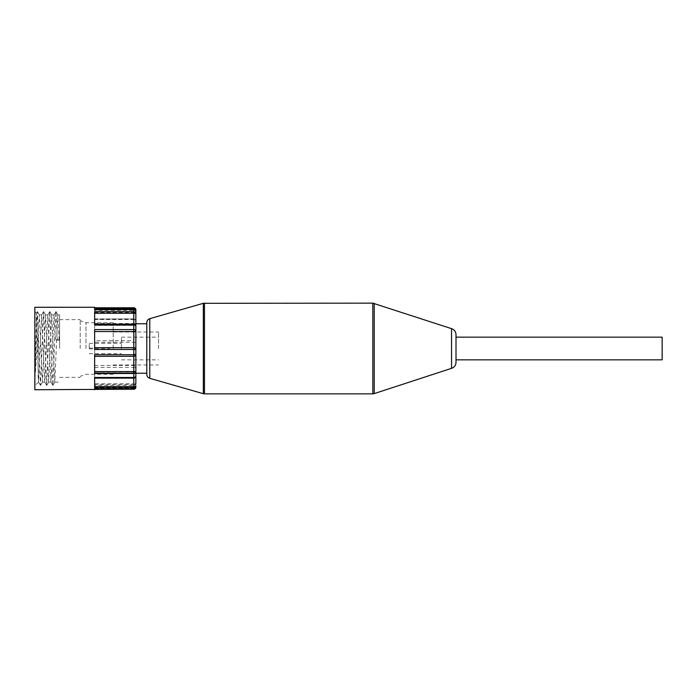<?xml version="1.0" encoding="UTF-8"?>
<svg xmlns="http://www.w3.org/2000/svg" width="697" height="697" viewBox="0 0 697 697"><rect width="100%" height="100%" fill="white"/><g stroke="black" fill="none" stroke-linecap="round" stroke-linejoin="round"><path stroke-width="0.52" stroke-dasharray="3.48 2.61" d="M59.585 340.319L59.585 338.062L59.663 340.345M59.585 340.345L59.585 338.062M59.184 340.145L57.72 315.358L54.793 382.104L51.7 314.896L48.607 382.104L45.514 314.896L42.421 382.095L39.328 314.896L34.85 380.457L37.377 311.637L40.47 385.354L43.562 311.637L46.655 385.363L49.748 311.637L52.841 385.363L55.934 311.637L57.276 339.326L55.377 340.145L59.184 340.145L57.276 339.326M34.85 380.457L34.85 311.603L34.85 385.397L36.453 313.249L38.562 382.052L41.654 314.939L44.747 382.061L47.84 314.939L50.933 382.061L54.026 314.939L55.377 340.145M38.152 378.401L38.152 336.381M662.15 359.835L662.15 337.165M456.004 348.5L456.004 359.835L456.004 348.5M59.585 348.5L59.585 314.896L59.585 348.5M80.199 348.5L80.199 319.635L80.199 348.5M85.975 348.5L85.975 322.728L85.975 348.5M113.184 348.5L113.184 322.728L113.184 348.5M158.541 348.5L158.541 332.007L158.541 348.5M121.435 348.5L121.435 337.165L121.435 348.5M89.268 348.5L89.268 343.342L89.268 348.5M146.788 323.765L146.788 322.633M456.004 334.595L456.004 362.405M135.863 383.489A2.065 1.838 0 0 1 133.798 385.328L133.798 383.733L135.863 383.489L135.863 385.458L135.863 382.531C135.384 384.091 134.695 384.779 133.798 384.596L133.798 387.401A2.065 1.943 180 0 0 135.863 385.458A2.065 1.647 180 0 1 133.798 387.105L94.635 387.105L94.635 384.596L94.635 387.105M94.635 318.886L94.635 308.998L94.635 319.156L133.798 318.886A2.065 2.065 0 0 1 135.863 320.942A2.065 1.446 -0 0 0 133.798 319.496L133.798 318.921A2.065 2.021 0 0 1 135.863 320.942L135.863 373.235M135.863 309.843L135.863 310.975A2.065 0.601 0 0 0 133.798 310.374L133.798 308.998A2.065 1.978 180 0 1 135.863 310.975M135.863 313.511L135.863 314.469L135.863 313.511M135.863 326.222L133.798 324.166L94.635 324.166L94.635 311.672M94.635 388.002L94.635 377.844L133.798 378.079L135.863 376.058M34.85 389.728L34.85 307.272M94.635 383.733L94.635 371.945L94.635 383.733L133.798 383.733L133.798 371.945A2.065 1.176 180 0 0 135.863 370.778A2.065 2.065 180 0 1 133.798 372.834L94.635 372.834L133.798 372.834A2.065 2.065 0 0 0 135.863 370.778C135.262 372.407 134.573 373.095 133.798 372.834L94.635 372.834M94.635 365.455L133.798 365.455A2.065 1.002 180 0 1 135.863 366.456A2.065 0.941 -0 0 1 133.798 367.406L133.798 347.533L135.863 347.585A2.065 1.69 0 0 1 133.798 349.275L94.635 349.275L94.635 367.406L94.635 349.275M133.798 389.187L133.798 388.551A2.065 1.403 180 0 0 135.863 387.157M135.863 342.567L133.798 342.253L133.798 340.694A2.065 1.873 180 0 1 135.863 342.567M94.635 340.694L94.635 323.495L94.635 340.694L133.798 340.694L133.798 323.495A2.065 1.255 180 0 1 135.863 324.741A2.065 0.68 -0 0 1 133.798 325.421L94.635 325.421M94.635 378.079L94.635 377.504M94.635 373.505L94.635 354.747M94.635 308.449L94.635 307.272M94.635 349.467L94.635 329.594M135.863 311.542A2.065 1.647 0 0 0 133.798 309.895L133.798 309.485M94.635 325.055L94.635 324.166M451.543 368.338L451.543 328.662M374.228 303.395L374.228 393.605M372.817 393.849L372.817 303.151M204.465 303.151L204.465 393.849M203.332 393.692L203.332 303.308M149.777 318.668L149.777 378.332M94.635 387.401L133.798 387.401L133.798 385.328L94.635 385.328M94.635 371.945L133.798 371.945L133.798 367.406L94.635 367.406M94.635 388.551L133.798 388.551L133.798 384.596L94.635 384.596M94.635 347.533L133.798 347.533L133.798 342.253L94.635 342.253M94.635 377.844L133.798 378.114M94.635 318.921L133.798 318.921L133.798 310.374L94.635 310.374M94.635 323.495L133.798 323.495L133.798 319.496L94.635 319.496M94.635 308.998L133.798 308.998L133.798 307.813L94.635 307.813M133.798 308.449L133.798 312.404L133.798 309.895L94.635 309.895M37.472 311.637L39.38 314.939M40.565 385.354L42.473 382.061M43.658 311.637L45.566 314.939M46.751 385.363L48.659 382.061M49.844 311.637L51.752 314.939M52.928 385.363L54.845 382.061M56.021 311.637L57.929 314.939M37.377 311.637L36.453 313.249M40.47 385.354L38.562 382.052M43.562 311.637L41.654 314.939M46.655 385.363L44.747 382.061M49.748 311.637L47.84 314.939M52.841 385.363L50.933 382.061M55.934 311.637L54.026 314.939M36.488 313.232L34.85 311.603M38.614 382.104L34.85 385.397M54.793 382.104L59.585 382.104M51.7 314.896L54.078 314.896M57.886 314.896L59.585 314.896M48.607 382.104L50.986 382.104M45.514 314.896L47.893 314.896M42.421 382.104L44.8 382.104M39.328 314.896L41.707 314.896M59.585 377.365L80.199 377.365M59.585 319.635L80.199 319.635M113.184 322.728L85.975 322.728L80.199 320.629M113.184 374.272L85.975 374.272L80.199 376.371M113.184 364.993L158.541 364.993M113.184 332.007L158.541 332.007M121.435 359.835L158.541 359.835M121.435 337.165L158.541 337.165M89.268 353.658L121.435 353.658M89.268 343.342L121.435 343.342M89.268 348.909L109.891 348.909M89.268 348.091L109.891 348.091M94.635 387.515L133.798 387.515A2.065 2.065 0 0 0 135.863 385.458M94.635 312.404L133.798 312.404C134.73 312.256 135.418 312.936 135.863 314.469M94.635 319.156L133.798 319.156L135.863 321.221"/><path stroke-width="1.05" d="M456.004 337.165L662.15 337.165L662.15 359.835L456.004 359.835M149.777 318.668L203.332 303.308L203.332 393.692L149.777 378.332L149.777 318.668C147.895 319.322 146.901 320.646 146.788 322.633L146.788 374.367L146.788 323.765L135.863 323.765M456.004 362.405L456.004 334.595C455.829 331.633 454.348 329.655 451.543 328.662L451.543 368.338C454.348 367.345 455.829 365.367 456.004 362.405M203.332 303.308L372.817 303.151L451.543 328.662M146.788 373.235L135.863 373.235L135.863 383.489M135.863 310.975L135.863 320.942M94.635 378.114L133.798 378.114A2.065 2.065 0 0 0 135.863 376.058A2.065 1.446 180 0 1 133.798 377.504L133.798 378.079A2.065 2.021 180 0 0 135.863 376.058L135.863 309.843A2.065 2.039 0 0 0 133.798 307.813L133.798 308.449A2.065 1.403 0 0 1 135.863 309.843A2.065 2.065 0 0 0 133.798 307.786L94.635 307.786M135.863 382.531L135.863 375.779M133.798 389.187L133.798 388.002A2.065 1.978 0 0 0 135.863 386.025A2.065 0.601 180 0 1 133.798 386.626L133.798 388.002L94.635 388.002L94.635 377.504L133.798 377.504L133.798 373.505A2.065 1.255 0 0 0 135.863 372.259A2.065 0.68 180 0 0 133.798 371.579L133.798 373.505L94.635 373.505L94.635 354.747L133.798 354.747L133.798 356.306A2.065 1.873 0 0 0 135.863 354.433L133.798 354.747L133.798 349.467L135.863 349.415A2.065 1.69 180 0 0 133.798 347.725L133.798 349.467L94.635 349.467L94.635 329.594L133.798 329.594L133.798 331.545A2.065 1.002 0 0 0 135.863 330.544A2.065 0.941 180 0 0 133.798 329.594L133.798 325.055A2.065 1.176 0 0 1 135.863 326.222A2.065 2.065 -0 0 0 133.798 324.166L133.798 325.055L94.635 325.055L94.635 311.672L133.798 311.672L133.798 313.267L135.863 313.511A2.065 1.838 180 0 0 133.798 311.672L133.798 309.599A2.065 1.943 0 0 1 135.863 311.542A2.065 2.065 0 0 0 133.798 309.485L94.635 309.599L94.635 307.272L34.85 307.272L34.85 389.728L133.798 389.214A2.065 2.065 0 0 0 135.863 387.157A2.065 2.039 180 0 1 133.798 389.187L94.635 389.214M133.798 309.485L94.635 309.485L94.635 308.449L133.798 308.449M94.635 389.187L94.635 389.728M372.817 303.151L372.817 393.849L374.228 393.605L374.228 303.395M203.332 393.692L204.465 393.849L204.465 303.151M133.798 378.114L133.798 386.626L94.635 386.626M94.635 356.306L133.798 356.306L133.798 371.579L94.635 371.579M94.635 331.545L133.798 331.545L133.798 347.725L94.635 347.725M135.863 326.222A2.065 2.065 0 0 0 133.798 324.166L94.635 324.166L133.798 324.166L133.798 313.267L94.635 313.267M374.228 393.605L451.543 368.338M204.465 393.849L372.817 393.849M149.777 378.332C147.895 377.678 146.901 376.354 146.788 374.367"/></g></svg>
